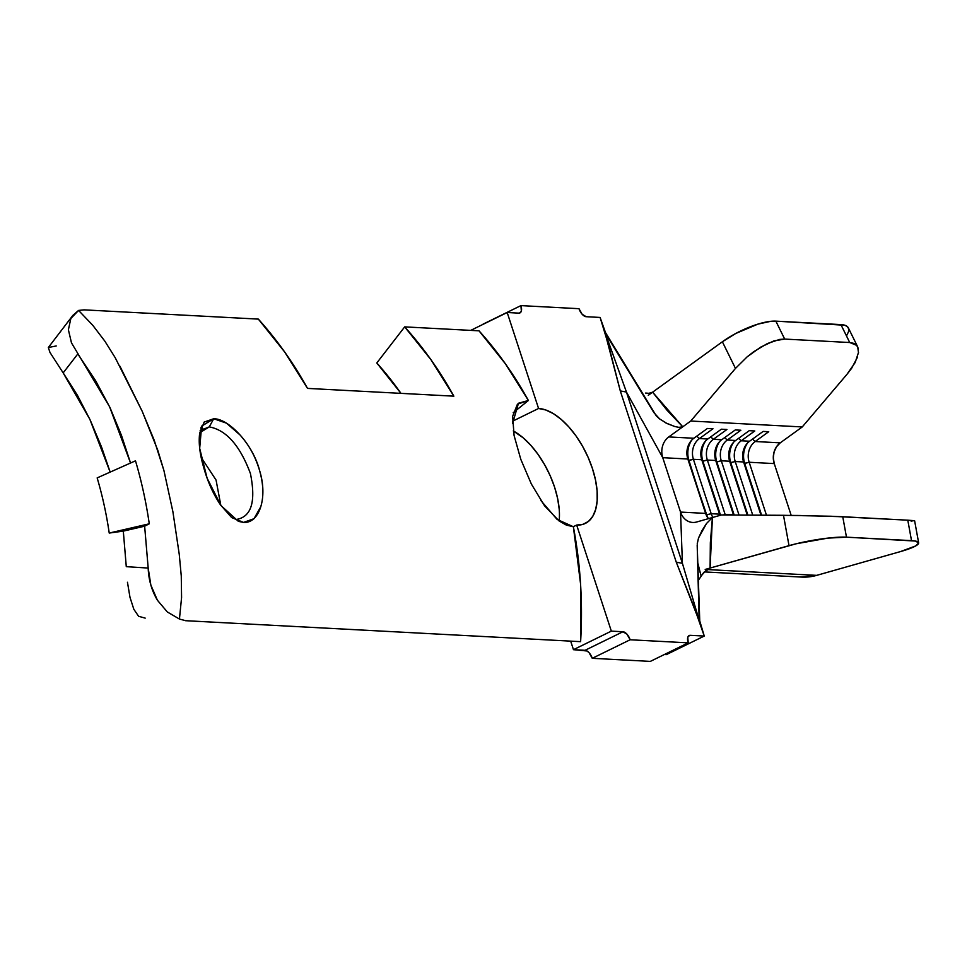 <?xml version="1.0" encoding="UTF-8"?>
<svg xmlns="http://www.w3.org/2000/svg" width="967" height="967" viewBox="0 0 967 967"><rect width="100%" height="100%" fill="white"/><g stroke="black" fill="none" stroke-linecap="round" stroke-linejoin="round"><path stroke-width="1.45" d="M200.193 430.508L209.259 426.894C226.254 430.025 239.961 445.545 250.405 473.467C256.17 501.946 251.323 517.297 235.875 519.521L243.527 522.41C259.386 523.63 267.98 497.57 259.652 470.748C253.076 444.421 228.804 418.566 213.719 418.747L209.247 426.894L199.77 432.733L209.259 426.894L213.719 418.747L226.483 423.159L240.046 434.981C249.015 444.905 255.542 456.787 259.615 470.627C263.52 484.455 263.894 496.506 260.764 506.768L254.007 518.711L243.527 522.41L231.693 517.599L220.416 504.774C213.248 494.052 207.712 481.747 203.807 467.859C199.758 454.103 198.392 442.487 199.722 432.998L204.182 422.059L213.719 418.747L201.632 426.145L199.673 448.362L207.095 478.133L220.935 505.536L238.39 521.358L243.527 522.41L235.875 519.521M201.523 457.923L216.064 480.055L220.827 505.39M148.181 568.064L126.278 566.662L123.305 531.125L144.639 526.193L148.181 568.064L144.639 526.193L149.269 523.8A391.768 326.314 -87 0 0 135.489 460.812L97.159 477.903A343.007 285.7 93 0 1 109.223 533.059L149.269 523.8L144.639 526.193L123.305 531.125L126.278 566.662L148.181 568.064L150.852 585.095L157.44 600.277C151.686 590.535 148.604 579.801 148.181 568.064M56.231 345.968L48.35 347.504L49.97 352.435L63.169 372.887L89.822 419.231L110.165 472.101L101.475 446.839L90.269 420.198L77.42 395.285L63.169 372.887L77.807 353.946L95.66 380.768L109.996 407.603L121.455 435.343L130.545 463.012L109.573 406.708L71.485 342.874L68.391 329.771L70.857 318.469L78.581 310.419L92.808 325.347L104.859 341.17L115.218 357.73L142.185 411.253L157.766 450.223L163.906 470.458L172.912 511.797L179.246 554.321L181.264 575.957L181.578 597.57L179.439 619.049L185.724 620.705L580.611 641.665A391.768 326.314 -87 0 0 573.371 526.749L566.324 525.093L559.035 520.911L544.554 505.814L531.366 484.032L520.766 459.252L514.081 435.501L512.655 416.293L517.442 404.17L528.393 400.483L505.451 363.858L479.016 330.823L404.677 326.882L376.792 362.976A343.007 285.7 93 0 1 400.967 393.364L376.792 362.976L404.677 326.882A391.768 326.314 93 0 1 453.849 396.168L307.518 388.396A391.768 326.314 -87 0 0 258.346 319.11L84.117 309.863L78.581 310.419L92.808 325.347L104.859 341.17L115.218 357.73M697.195 544.022L698.525 537.978L701.957 530.69L706.526 523.485L712.413 517.526L710.346 542.765L710.092 568.052L705.197 569.442L789.012 545.654L783.488 515.302L721.455 514.964L696.566 522.023A16.814 14.009 93 0 1 692.698 522.47A16.814 14.009 93 0 1 680.538 512.075L662.758 457.681A16.814 14.009 93 0 1 668.753 436.927L682.762 426.81L678.894 427.354L674.857 426.544L666.928 423.486L659.615 418.916L653.885 412.607L606.273 334.763L600.108 317.442L586.171 316.705L600.108 317.442L608.799 346.017L620.294 390.922L676.271 562.178L694.233 607.409L704.254 636.056L666.372 654.611L664.402 654.502L666.372 654.611L704.254 636.056L690.317 635.319L704.254 636.056L699.129 618.844L697.183 545.074L699.806 622.47L682.412 563.314L699.806 622.47L676.271 562.178L682.412 563.314L680.538 512.075L705.62 513.404A16.814 14.009 -87 0 0 708.4 518.675A16.814 14.009 93 0 1 705.62 513.404L680.538 512.075L662.758 457.681L687.839 459.011L705.62 513.404L687.839 459.011L662.758 457.681A16.814 14.009 93 0 1 668.753 436.927L693.847 438.256A16.814 14.009 -87 0 0 687.839 459.011A16.814 14.009 93 0 1 693.847 438.256L668.753 436.927L690.752 421.032L735.476 368.415L722.373 341.774L648.277 395.31L652.616 392.179L667.049 410.274L682.762 426.81L690.752 421.032L802.259 426.943L780.248 442.85A16.814 14.009 -87 0 0 774.253 463.592L791.175 515.363L774.253 463.592L749.171 462.262L774.253 463.592L773.298 457.814L774.083 451.964L776.501 446.766L780.248 442.85L755.167 441.52L780.248 442.85L802.259 426.943L690.752 421.032L735.476 368.415L747.189 356.811L753.825 351.637L767.399 343.539L779.656 339.417L784.684 339.079L775.86 321.141L840.903 324.586L849.727 342.523L784.684 339.079L849.727 342.523L853.764 343.358L856.641 345.328L858.249 348.362M507.192 312.51L470.711 330.388L507.192 312.51L538.571 408.485L512.45 421.274L538.571 408.485L507.192 312.51L518.808 313.127L507.192 312.51M688.274 636.322L690.317 635.319L688.734 635.815L687.779 637.422L688.214 642.85L630.133 639.767L626.979 634.195L622.953 631.741L585.071 650.295L573.467 649.679L611.337 631.125L622.953 631.741L611.337 631.125L576.67 525.057L583.101 524.295L588.552 521.322L592.807 516.257L595.72 509.295L597.171 500.688L597.098 490.789L595.503 479.958L592.457 468.62L588.069 457.21L582.521 446.174L576.006 435.924L568.789 426.87L561.138 419.34L553.354 413.634L545.726 409.972L538.571 408.485A63.048 31.645 -116.1 0 1 589.544 460.679A63.048 31.645 -116.1 0 1 585.349 523.401A63.048 31.645 -116.1 0 1 576.67 525.057L611.337 631.125L573.467 649.679L587.042 650.984L589.108 652.749L592.263 658.309L650.332 661.392L688.214 642.85A8.413 4.219 -116.1 0 1 689.157 635.537A8.413 4.219 -116.1 0 1 690.317 635.319L688.274 636.322M766.468 515.206L749.171 462.262A16.814 14.009 93 0 1 755.167 441.52L768.729 431.717L763.156 431.415L749.594 441.218A16.814 14.009 -87 0 0 743.587 461.972L760.981 515.181L743.587 461.972L735.222 461.525L743.587 461.972A16.814 14.009 93 0 1 749.594 441.218L741.23 440.771L749.594 441.218L763.156 431.415L768.729 431.717L755.167 441.52A16.814 14.009 -87 0 0 749.171 462.262L744.058 463.411L761.609 515.181L744.699 463.447A20.174 16.802 93 0 1 747.576 442.983A20.174 16.802 -87 0 0 744.699 463.447L749.171 462.262L766.468 515.206M752.749 515.133L735.222 461.525A16.814 14.009 93 0 1 741.23 440.771L754.792 430.98L749.22 430.678L735.657 440.481A16.814 14.009 -87 0 0 729.65 461.223L747.261 515.109L729.65 461.223L721.285 460.788L729.65 461.223A16.814 14.009 93 0 1 735.657 440.481L727.293 440.033L735.657 440.481L749.22 430.678L754.792 430.98L741.23 440.771A16.814 14.009 -87 0 0 735.222 461.525L730.121 462.673L747.89 515.109L730.762 462.697A20.174 16.802 93 0 1 733.639 442.245A20.174 16.802 -87 0 0 730.762 462.697L735.222 461.525L752.749 515.133M739.03 515.06L721.285 460.788A16.814 14.009 93 0 1 727.293 440.033L740.855 430.23L735.283 429.94L721.72 439.743A16.814 14.009 -87 0 0 715.713 460.485L733.494 514.879A16.814 14.009 -87 0 0 733.542 515.024A16.814 14.009 93 0 1 733.494 514.879L725.129 514.444L733.494 514.879L715.713 460.485L707.348 460.038L715.713 460.485A16.814 14.009 93 0 1 721.72 439.743L713.356 439.296L721.72 439.743L735.283 429.94L740.855 430.23L727.293 440.033A16.814 14.009 -87 0 0 721.285 460.788L716.184 461.936L734.171 515.036L716.825 461.96A20.174 16.802 93 0 1 719.702 441.496A20.174 16.802 -87 0 0 716.825 461.96L721.285 460.788L739.03 515.06M725.323 514.988A16.814 14.009 93 0 1 725.129 514.444L707.348 460.038A16.814 14.009 93 0 1 713.356 439.296L726.918 429.493L721.346 429.203L707.784 439.006A16.814 14.009 -87 0 0 701.776 459.748L719.557 514.142A16.814 14.009 -87 0 0 720.004 515.375A16.814 14.009 93 0 1 719.557 514.142L711.192 513.707L719.557 514.142L701.776 459.748L693.412 459.301L701.776 459.748A16.814 14.009 93 0 1 707.784 439.006L699.419 438.559L707.784 439.006L721.346 429.203L726.918 429.493L713.356 439.296A16.814 14.009 -87 0 0 707.348 460.038L702.247 461.186L720.536 515.23L702.888 461.223A20.174 16.802 93 0 1 705.765 440.759A20.174 16.802 -87 0 0 702.888 461.223L707.348 460.038L725.129 514.444A16.814 14.009 -87 0 0 725.323 514.988M712.884 517.393A16.814 14.009 93 0 1 711.192 513.707L693.412 459.301A16.814 14.009 93 0 1 699.419 438.559L712.981 428.756L707.409 428.466L693.847 438.256L707.409 428.466L712.981 428.756L699.419 438.559A16.814 14.009 -87 0 0 693.412 459.301L688.311 460.449L706.72 514.879A20.174 16.802 -87 0 0 708.315 518.566A20.174 16.802 93 0 1 706.72 514.879L711.192 513.707A16.814 14.009 -87 0 0 712.884 517.393M71.485 342.874L68.391 329.771L70.857 318.469L72.972 315.278L78.581 310.419L84.117 309.863L258.346 319.11L284.661 351.976L307.518 388.396L453.849 396.168L430.992 359.748L404.677 326.882L479.016 330.823A391.768 326.314 -87 0 1 528.393 400.483L513.211 412.716L528.393 400.483L518.481 403.239L512.522 423.582M540.831 500.495L557.077 519.4L573.371 526.749L580.551 583.802L580.611 641.665L185.386 620.681M202.695 428.381L200.157 430.545M138.607 616.293L145.195 618.118L138.607 616.293L133.845 609.307L129.989 597.328L127.463 582.255M119.956 366.239L142.185 411.253L154.212 440.239L163.906 470.458L172.912 511.797L179.246 554.321L181.264 575.957L181.578 597.57L179.439 619.049L167.315 611.966L157.44 600.277L167.315 611.966L179.439 619.049L185.724 620.705M72.682 315.629L48.35 347.504L49.97 352.435L63.169 372.887L77.807 353.946M483.041 324.15L483.101 324.32A8.413 4.219 63.9 0 0 483.041 324.15L520.923 305.608L578.991 308.691L582.146 314.251L586.171 316.705A8.413 4.219 -116.1 0 1 578.991 308.691L520.923 305.608A8.413 4.219 -116.1 0 1 519.968 312.909A8.413 4.219 -116.1 0 1 518.808 313.127L520.391 312.631L521.358 311.036L520.923 305.608L483.041 324.15M559.301 519.243L559.131 520.983A63.048 31.645 63.9 0 0 513.284 430.931L523.256 437.882L530.907 445.412L538.123 454.478L544.639 464.728L550.199 475.764L554.587 487.163L557.633 498.501L559.228 509.331M570.675 641.133L573.467 649.679L570.675 641.133M573.226 526.737L576.67 525.057L573.226 526.737M698.525 537.978L706.526 523.485L712.413 517.526L710.092 568.052L796.131 543.78L827.8 538.123L846.476 537.168L842.753 516.729L799.044 515.471L721.455 514.964L696.566 522.023A16.814 14.009 93 0 1 680.538 512.075L682.412 563.314L676.271 562.178L620.294 390.922L626.447 392.058L682.412 563.314L626.447 392.058L662.758 457.681L626.447 392.058L620.294 390.922L604.556 331.028L626.447 392.058L604.556 331.028L656.17 415.677M700.181 572.597L697.739 562.867M674.857 426.544L665.852 422.942M846.766 335.331L848.47 331.862L848.712 328.961L847.491 326.725L844.856 325.25L775.86 321.141L770.747 321.31L757.862 324.138L735.718 333.494L722.373 341.774L652.616 392.179L648.845 393.327L645.642 393.049L648.845 393.327L652.616 392.179L682.762 426.81M697.666 562.48L701.087 575.957L706.212 570.228L710.092 568.052L703.505 572.778L698.114 580.671M801.413 577.069L816.692 575.365L707.131 569.551L816.692 575.365L900.507 551.577L816.692 575.365A65.575 54.623 -87 0 1 801.619 577.081L704.327 571.908M846.476 537.168L915.386 541.049L918.65 542.946L915.616 545.968L900.507 551.577A42.04 6.37 -10.3 0 0 918.638 542.813A42.04 6.37 -10.3 0 0 911.518 540.626L846.476 537.168L842.753 516.729L907.795 520.186L911.518 540.626L907.795 520.186L831.124 516.245L783.488 515.302L789.012 545.654A42.04 6.37 -10.3 0 1 846.476 537.168M911.095 521.116L913.936 520.645L907.795 520.186L914.625 520.838M857.717 346.923L848.361 327.898A42.04 12.97 153.8 0 0 840.903 324.586L849.727 342.523L856.641 345.328L857.717 346.923L858.491 352.895M857.499 357.137L851.601 368.342L846.971 374.326L802.259 426.943L846.971 374.326L855.154 362.54L858.539 352.351M722.373 341.774L735.476 368.415L747.189 356.811L760.654 347.153L773.818 340.928L784.684 339.079L775.86 321.141A42.04 12.97 153.8 0 0 722.373 341.774M659.615 418.916L656.472 416.015M706.164 514.855L688.951 460.485A20.174 16.802 93 0 1 691.828 440.021A20.174 16.802 -87 0 0 688.951 460.485L693.412 459.301L711.192 513.707L706.164 514.855M696.76 436.153L699.419 438.559L696.76 436.153M723.123 514.976L725.129 514.444L723.123 514.976M710.697 436.891L713.356 439.296L710.697 436.891M724.634 437.628L727.293 440.033L724.634 437.628M738.57 438.365L741.23 440.771L738.57 438.365M752.519 439.103L755.167 441.52L752.519 439.103M622.953 631.741A8.413 4.219 -116.1 0 1 630.133 639.767L592.263 658.309A8.413 4.219 63.9 0 0 585.071 650.295L622.953 631.741M135.489 460.812A391.768 326.314 93 0 1 149.269 523.8L109.223 533.059L123.305 531.125L109.223 533.059A343.007 285.7 -87 0 0 97.159 477.903L135.489 460.812M688.214 642.85L650.332 661.392L592.263 658.309L630.133 639.767L688.214 642.85M201.656 426.278L200.761 428.188M914.637 520.814L918.638 542.813"/></g></svg>
